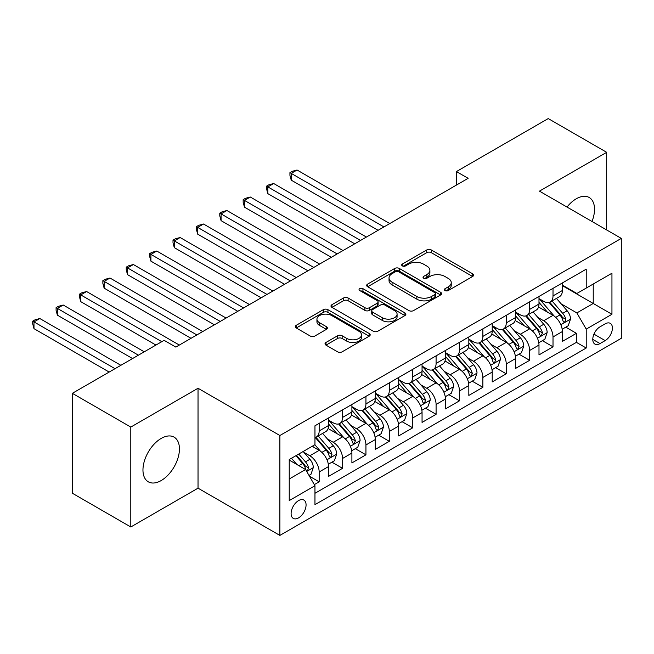 <?xml version="1.0" encoding="UTF-8"?>
<svg xmlns="http://www.w3.org/2000/svg" width="654" height="654" viewBox="0 0 654 654"><rect width="100%" height="100%" fill="white"/><g stroke="black" fill="none" stroke-linecap="round" stroke-linejoin="round"><path stroke-width="0.98" d="M445.047 290.548A2.273 1.308 0 0 0 448.26 290.548L472.646 276.47A3.245 1.872 0 0 0 473.594 275.146A3.245 1.872 0 0 0 472.646 273.822L431.329 249.967A3.245 1.872 0 0 0 426.735 249.967L402.349 264.044A2.273 1.308 0 0 0 401.687 264.976A2.273 1.308 0 0 0 402.349 265.9A2.273 1.308 0 0 0 405.562 265.9L408.717 264.077A10.39 6 0 0 1 423.408 264.077L426.849 266.072A10.39 6 0 0 1 429.891 270.306A10.39 6 0 0 1 426.849 274.549L423.694 276.372A2.273 1.308 0 0 0 423.032 277.296A2.273 1.308 0 0 0 423.694 278.228A2.273 1.308 0 0 0 426.907 278.228L430.062 276.405A10.39 6 0 0 1 444.753 276.405L448.203 278.391A10.39 6 0 0 1 451.244 282.634A10.39 6 0 0 1 448.203 286.877L445.047 288.7A2.273 1.308 0 0 0 444.377 289.624A2.273 1.308 0 0 0 445.047 290.548L445.047 288.7M161.203 480.543A25.792 14.895 120 0 0 178.052 457.808A25.792 14.895 120 0 0 174.095 437.142A25.792 14.895 120 0 0 161.203 438.417A25.792 14.895 120 0 0 144.346 461.152A25.792 14.895 120 0 0 148.303 481.818A25.792 14.895 120 0 0 161.203 480.543M591.993 221.477A25.792 14.895 120 0 0 589.18 197.492A25.792 14.895 120 0 0 576.28 198.775A25.792 14.895 120 0 0 567.01 207.056M298.584 517.87A10.587 6.107 120 0 0 305.5 508.55A10.587 6.107 120 0 0 303.881 500.065A10.587 6.107 120 0 0 298.584 500.588A10.587 6.107 120 0 0 291.676 509.916A10.587 6.107 120 0 0 293.294 518.401A10.587 6.107 120 0 0 298.584 517.87M325.97 342.467A3.245 1.872 0 0 0 325.022 343.791A3.245 1.872 0 0 0 325.97 345.116L337.562 351.811A3.245 1.872 0 0 0 342.148 351.811L369.24 336.172A3.245 1.872 0 0 0 370.189 334.848A3.245 1.872 0 0 0 369.24 333.524L327.924 309.669A3.245 1.872 0 0 0 323.329 309.669L296.246 325.308A3.245 1.872 0 0 0 295.297 326.632A3.245 1.872 0 0 0 296.246 327.956L310.249 336.042A3.245 1.872 0 0 0 314.836 336.042L326.428 329.346A3.245 1.872 0 0 0 327.376 328.022A3.245 1.872 0 0 0 326.428 326.698L319.487 322.692A8.682 5.011 0 0 1 316.945 319.144A8.682 5.011 0 0 1 322.299 314.509A8.682 5.011 0 0 1 331.766 315.596L358.964 331.3A8.682 5.011 0 0 1 361.507 334.848A8.682 5.011 0 0 1 356.152 339.483A8.682 5.011 0 0 1 346.685 338.396L342.148 335.772A3.245 1.872 0 0 0 337.562 335.772L325.97 342.467L325.97 345.116M198.031 388.263L130.8 427.078L72.341 393.324L72.341 493.23L130.8 526.985L198.031 488.17L279.879 535.422L279.879 435.515L198.031 388.263L198.031 488.17M606.683 229.963L606.683 152.325L539.452 191.14L621.3 238.399L279.879 435.515M606.683 152.325L548.224 118.578L456.435 171.569L456.435 185.066M72.341 393.324L164.121 340.333L175.82 347.086L468.125 178.321L456.435 171.569M408.946 310.593A3.245 1.872 0 0 0 413.541 310.593L440.624 294.954A3.245 1.872 0 0 0 441.573 293.63A3.245 1.872 0 0 0 440.624 292.305L399.308 268.451A3.245 1.872 0 0 0 394.714 268.451L367.63 284.089A3.245 1.872 0 0 0 366.681 285.414A3.245 1.872 0 0 0 367.63 286.738L408.946 310.593M360.624 291.046A2.273 1.308 0 0 1 362.929 291.365L362.929 288.659L404.932 312.914A3.245 1.872 0 0 1 405.881 314.239A3.245 1.872 0 0 1 404.932 315.563L377.849 331.202A3.245 1.872 0 0 1 373.254 331.202L331.938 307.347L331.938 304.699A3.245 1.872 0 0 0 330.989 306.023A3.245 1.872 0 0 0 331.938 307.347M331.938 304.699L343.53 298.003A3.245 1.872 0 0 1 348.116 298.003L364.875 307.682A3.245 1.872 0 0 0 369.469 307.682L377.154 303.243A3.245 1.872 0 0 0 378.11 301.919A3.245 1.872 0 0 0 377.154 300.587L359.708 290.515A2.273 1.308 0 0 1 359.046 289.591A2.273 1.308 0 0 1 360.452 288.381A2.273 1.308 0 0 1 362.929 288.659M314.312 484.63L319.168 481.826L309.465 476.226M303.938 452.38L309.808 455.764A13.227 7.635 60 0 1 319.168 471.967L328.521 466.572L328.521 476.423L342.549 468.321L331.913 462.182M327.327 438.875L333.197 442.267A13.227 7.635 60 0 1 342.549 458.47L351.901 453.067L351.901 462.926L365.938 454.824L355.294 448.677M350.707 425.378L356.585 428.762A13.227 7.635 60 0 1 365.938 444.965L375.29 439.57L375.29 449.421L389.318 441.319L378.682 435.18M374.096 411.873L379.966 415.265A13.227 7.635 60 0 1 389.318 431.468L398.678 426.065L398.678 435.924L412.707 427.822L402.063 421.675M397.477 398.376L403.354 401.76A13.227 7.635 60 0 1 412.707 417.963L422.059 412.568L422.059 422.419L436.087 414.317L425.452 408.178M420.865 384.871L426.735 388.263A13.227 7.635 60 0 1 436.087 404.466L445.448 399.063L445.448 408.922L459.476 400.82L448.832 394.673M444.254 371.374L450.124 374.758A13.227 7.635 60 0 1 459.476 390.961L468.828 385.566L468.828 395.417L482.865 387.315L472.221 381.176M467.635 357.869L473.504 361.261A13.227 7.635 60 0 1 482.865 377.464L492.217 372.061L492.217 381.92L506.245 373.818L495.609 367.671M491.023 344.372L496.893 347.756A13.227 7.635 60 0 1 506.245 363.959L515.597 358.555L515.597 368.415L529.634 360.313L518.99 354.174M514.404 330.867L520.273 334.259A13.227 7.635 60 0 1 529.634 350.462L538.986 345.059L538.986 354.918L553.014 346.816L553.014 336.957A13.227 7.635 -120 0 0 543.662 320.754L537.792 317.37M542.379 340.669L553.014 346.816M328.521 466.572A13.227 7.635 -120 0 0 319.168 450.369L312.154 446.314M351.901 453.067A13.227 7.635 -120 0 0 342.549 436.864L328.087 428.517M375.29 439.57A13.227 7.635 -120 0 0 365.938 423.367L351.476 415.012M398.678 426.065A13.227 7.635 -120 0 0 389.318 409.862L374.856 401.515M422.059 412.568A13.227 7.635 -120 0 0 412.707 396.365L398.245 388.01M445.448 399.063A13.227 7.635 -120 0 0 436.087 382.86L421.626 374.513M468.828 385.566A13.227 7.635 -120 0 0 459.476 369.363L445.014 361.008M492.217 372.061A13.227 7.635 -120 0 0 482.865 355.858L468.403 347.511M515.597 358.555A13.227 7.635 -120 0 0 506.245 342.361L491.783 334.006M538.986 345.059A13.227 7.635 -120 0 0 529.634 328.856L515.172 320.509M605.163 323.861L600.02 326.828A10.251 5.919 120 0 0 593.325 335.87A10.251 5.919 120 0 0 594.895 344.078A10.251 5.919 120 0 0 600.02 343.571L605.163 340.603A10.251 5.919 120 0 0 611.858 331.57A10.251 5.919 120 0 0 610.288 323.354A10.251 5.919 120 0 0 605.163 323.861M279.879 535.422L621.3 338.306L621.3 238.399M289.231 478.99L305.606 469.539L314.958 485.742L314.958 504.643L586.221 348.026L586.221 329.126L576.869 312.923L561.173 303.865M314.958 485.742L289.231 500.588L289.231 459.549L314.958 444.695L314.958 425.795L586.221 269.178L586.221 288.079L611.948 273.233L611.948 314.272L586.221 329.126M328.521 420.121L333.197 422.827A13.227 7.635 60 0 0 339.81 423.481L349.162 418.078A13.227 7.635 -120 0 0 351.901 412.02L351.901 404.466M351.901 406.625L356.585 409.322A13.227 7.635 60 0 0 363.199 409.976L372.551 404.581A13.227 7.635 -120 0 0 375.29 398.523L375.29 390.961M375.29 393.119L379.966 395.825A13.227 7.635 60 0 0 386.579 396.479L395.932 391.076A13.227 7.635 -120 0 0 398.678 385.018L398.678 377.456M398.678 379.622L403.354 382.32A13.227 7.635 60 0 0 409.968 382.974L419.32 377.579A13.227 7.635 -120 0 0 422.059 371.521L422.059 363.959M422.059 366.117L426.735 368.823A13.227 7.635 60 0 0 433.349 369.477L442.709 364.074A13.227 7.635 -120 0 0 445.448 358.016L445.448 350.454M445.448 352.62L450.124 355.318A13.227 7.635 60 0 0 456.737 355.972L466.089 350.577A13.227 7.635 -120 0 0 468.828 344.519L468.828 336.957M468.828 339.115L473.504 341.821A13.227 7.635 60 0 0 480.118 342.475L489.478 337.072A13.227 7.635 -120 0 0 492.217 331.014L492.217 323.452M492.217 325.618L496.893 328.316A13.227 7.635 60 0 0 503.506 328.97L512.859 323.575A13.227 7.635 -120 0 0 515.597 317.517L515.597 309.955M515.597 312.113L520.273 314.811A13.227 7.635 60 0 0 526.895 315.473L536.247 310.07A13.227 7.635 -120 0 0 538.986 304.012L538.986 296.45M314.958 493.304L576.403 342.361L576.403 333.311L562.366 341.413L562.366 331.553A13.227 7.635 -120 0 0 553.014 315.359L538.553 307.004M538.986 298.616L543.662 301.314A13.227 7.635 -120 0 0 550.276 301.968A13.227 7.635 -120 0 0 553.014 295.91L553.014 288.349M550.276 301.968L559.628 296.564A13.227 7.635 -120 0 0 562.366 290.515L562.366 282.953M319.168 423.367L319.168 430.929A13.227 7.635 60 0 1 316.43 436.978A13.227 7.635 60 0 1 314.958 437.518M316.43 436.978L325.782 431.583A13.227 7.635 -120 0 0 328.521 425.525L328.521 417.963M342.549 409.862L342.549 417.424A13.227 7.635 60 0 1 339.81 423.481M365.938 396.365L365.938 403.927A13.227 7.635 60 0 1 363.199 409.976M389.318 382.86L389.318 390.422A13.227 7.635 60 0 1 386.579 396.479M412.707 369.363L412.707 376.917A13.227 7.635 60 0 1 409.968 382.974M436.087 355.858L436.087 363.42A13.227 7.635 60 0 1 433.349 369.477M459.476 342.361L459.476 349.915A13.227 7.635 60 0 1 456.737 355.972M482.865 328.856L482.865 336.418A13.227 7.635 60 0 1 480.118 342.475M506.245 315.351L506.245 322.913A13.227 7.635 60 0 1 503.506 328.97M529.634 301.854L529.634 309.416A13.227 7.635 60 0 1 526.895 315.473M529.634 350.462L529.634 360.313M506.245 363.959L506.245 373.818M482.865 377.464L482.865 387.315M459.476 390.961L459.476 400.82M436.087 404.466L436.087 414.317M412.707 417.963L412.707 427.822M389.318 431.468L389.318 441.319M365.938 444.965L365.938 454.824M342.549 458.47L342.549 468.321M319.168 471.967L319.168 481.826M305.606 469.539L289.231 460.089M576.869 312.923L593.235 303.472L593.235 284.032L611.948 273.233M562.366 285.651L611.948 314.272M562.366 285.111L576.869 293.483L586.221 288.079M130.8 427.078L130.8 526.985M565.759 327.172L576.403 333.311M576.403 342.361L586.221 348.026M445.954 290.875L448.203 289.575A10.39 6 0 0 0 451.244 285.332L451.244 282.634M429.891 270.306L429.891 273.012A10.39 6 0 0 1 426.849 277.247L424.601 278.547M472.605 276.495L431.329 252.665A3.245 1.872 0 0 0 426.735 252.665L403.256 266.219M440.583 294.987L399.308 271.157A3.245 1.872 0 0 0 394.714 271.157L367.671 286.763M434.885 294.562A2.273 1.308 0 0 0 435.548 293.63A2.273 1.308 0 0 0 434.885 292.706L398.621 271.77A2.273 1.308 0 0 0 395.408 271.77L392.073 273.691A10.39 6 0 0 0 389.032 277.925A10.39 6 0 0 0 392.073 282.168L416.868 296.483A10.39 6 0 0 0 431.558 296.483L434.885 294.562L434.885 297.259A2.273 1.308 0 0 0 435.548 296.336L435.548 293.63M389.032 277.925L389.032 280.631A10.39 6 0 0 0 392.073 284.866L392.073 282.168M434.885 297.259L431.558 299.18A10.39 6 0 0 1 416.868 299.18L392.073 284.866M331.979 307.372L343.53 300.709L343.53 298.003M378.11 301.919L378.11 304.617A3.245 1.872 0 0 1 377.154 305.941L369.469 310.38A3.245 1.872 0 0 1 364.875 310.38L348.116 300.709A3.245 1.872 0 0 0 343.53 300.709M362.929 291.365L404.891 315.588M382.263 317.721A8.682 5.011 0 0 0 391.73 318.809A8.682 5.011 0 0 0 397.084 314.173A8.682 5.011 0 0 0 394.542 310.625L384.961 305.099A3.245 1.872 0 0 0 380.366 305.099L372.682 309.538A3.245 1.872 0 0 0 371.734 310.863A3.245 1.872 0 0 0 372.682 312.187L382.263 317.721L382.263 320.419A8.682 5.011 0 0 0 391.73 321.506A8.682 5.011 0 0 0 397.084 316.871L397.084 314.173M371.734 310.863L371.734 313.56A3.245 1.872 0 0 0 372.682 314.885L372.682 312.187M382.263 320.419L372.682 314.885M361.507 334.848L361.507 337.546A8.682 5.011 0 0 1 356.152 342.181A8.682 5.011 0 0 1 346.685 341.094L342.148 338.478A3.245 1.872 0 0 0 337.562 338.478L326.011 345.14M316.945 319.144L316.945 321.842A8.682 5.011 0 0 0 319.487 325.39L319.487 322.692M326.387 329.371L319.487 325.39M369.191 336.197L327.924 312.367A3.245 1.872 0 0 0 323.329 312.367L296.287 327.981M562.17 329.24L568.22 325.749L570.55 318.997A8.764 5.06 -120 0 0 567.141 310.773L556.456 298.404M554.314 316.209L541.643 301.543A25.302 14.609 -120 0 0 538.986 298.755M547.365 312.097L540.278 303.889A21.002 12.124 -120 0 0 538.986 302.475M389.784 223.545L297.063 170.015L291.218 173.392L291.218 180.144L378.094 230.298M549.082 302.442L559.889 314.958A8.764 5.06 60 0 1 563.012 320.991L563.65 322.03L564.835 321.866L565.824 319.373A8.764 5.06 -120 0 0 562.702 313.34L552.017 300.963M549.72 302.238L561.336 315.686A4.464 2.575 60 0 1 562.456 317.427L565.824 319.373M291.218 180.144L289.935 175.346L289.935 172.648L383.939 226.922M289.935 172.648L292.273 171.299L297.063 170.015M538.79 342.745L544.831 339.254L547.169 332.502A8.764 5.06 -120 0 0 543.752 324.27L533.067 311.901M530.934 329.714L518.262 315.04A25.302 14.609 -120 0 0 515.597 312.26M523.985 325.594L516.897 317.386A21.002 12.124 -120 0 0 515.597 315.98M366.404 237.05L273.683 183.512L267.838 186.889L267.838 193.641L354.713 243.795M525.702 315.947L536.509 328.455A8.764 5.06 60 0 1 539.632 334.496L540.269 335.535L541.455 335.371L542.436 332.878A8.764 5.06 -120 0 0 539.313 326.837L528.628 314.468M526.331 315.743L537.948 329.183A4.464 2.575 60 0 1 539.076 330.932L542.436 332.878M267.838 193.641L266.546 188.851L266.546 186.153L360.558 240.427M266.546 186.153L268.892 184.796L273.683 183.512M515.401 356.242L521.442 352.751L523.78 345.999A8.764 5.06 -120 0 0 520.371 337.775L509.687 325.406M507.545 343.211L494.874 328.545A25.302 14.609 -120 0 0 492.217 325.757M500.596 339.099L493.508 330.891A21.002 12.124 -120 0 0 492.217 329.477M343.015 250.547L250.294 197.018L244.449 200.394L244.449 207.146L331.325 257.3M502.313 329.444L513.12 341.96A8.764 5.06 60 0 1 516.243 347.993L516.881 349.032L518.066 348.868L519.055 346.375A8.764 5.06 -120 0 0 515.924 340.342L505.24 327.965M502.951 329.24L514.559 342.688A4.464 2.575 60 0 1 515.687 344.437L519.055 346.375M244.449 207.146L243.165 202.348L243.165 199.65L337.17 253.924M243.165 199.65L245.503 198.301L250.294 197.018M492.021 369.747L498.062 366.256L500.4 359.504A8.764 5.06 -120 0 0 496.983 351.272L486.298 338.903M484.164 356.716L471.493 342.042A25.302 14.609 -120 0 0 468.828 339.262M477.207 352.596L470.12 344.388A21.002 12.124 -120 0 0 468.828 342.982M319.634 264.053L226.913 210.523L221.068 213.891L221.068 220.643L307.944 270.805M478.932 342.949L489.74 355.457A8.764 5.06 60 0 1 492.863 361.498L493.5 362.537L494.686 362.373L495.667 359.88A8.764 5.06 -120 0 0 492.544 353.839L481.859 341.47M479.562 342.745L491.179 356.185A4.464 2.575 60 0 1 492.299 357.934L495.667 359.88M221.068 220.643L219.777 215.853L219.777 213.155L313.789 267.429M219.777 213.155L222.115 211.798L226.913 210.523M468.632 383.244L474.673 379.753L477.011 373.009A8.764 5.06 -120 0 0 473.602 364.777L462.918 352.408M460.776 370.213L448.104 355.547A25.302 14.609 -120 0 0 445.448 352.759M453.827 366.101L446.739 357.893A21.002 12.124 -120 0 0 445.448 356.479M296.246 277.549L203.525 224.02L197.68 227.396L197.68 234.148L284.555 284.302M455.544 356.446L466.351 368.962A8.764 5.06 60 0 1 469.474 374.995L470.112 376.042L471.297 375.87L472.286 373.377A8.764 5.06 -120 0 0 469.155 367.344L458.47 354.975M456.181 356.242L467.79 369.69A4.464 2.575 60 0 1 468.918 371.439L472.286 373.377M197.68 234.148L196.396 229.35L196.396 226.652L290.401 280.926M196.396 226.652L198.734 225.303L203.525 224.02M445.251 396.749L451.293 393.258L453.631 386.506A8.764 5.06 -120 0 0 450.214 378.274L439.529 365.905M437.387 383.718L424.716 369.044A25.302 14.609 -120 0 0 422.059 366.265M430.438 379.598L423.351 371.39A21.002 12.124 -120 0 0 422.059 369.984M272.865 291.055L180.144 237.525L174.299 240.893L174.299 247.645L261.167 297.807M432.163 369.951L442.971 382.459A8.764 5.06 60 0 1 446.093 388.501L446.731 389.539L447.916 389.375L448.897 386.882A8.764 5.06 -120 0 0 445.775 380.841L435.09 368.472M432.793 369.747L444.409 383.187A4.464 2.575 60 0 1 445.529 384.936L448.897 386.882M174.299 247.645L173.008 242.855L173.008 240.157L267.02 294.431M173.008 240.157L175.346 238.8L180.144 237.525M421.863 410.246L427.904 406.755L430.242 400.011A8.764 5.06 -120 0 0 426.833 391.779L416.148 379.41M414.007 397.215L401.335 382.549A25.302 14.609 -120 0 0 398.678 379.761M407.058 393.103L399.97 384.895A21.002 12.124 -120 0 0 398.678 383.481M249.476 304.551L156.756 251.022L150.91 254.398L150.91 261.15L237.786 311.304M408.775 383.448L419.582 395.964A8.764 5.06 60 0 1 422.705 401.997L423.342 403.044L424.528 402.872L425.509 400.379A8.764 5.06 -120 0 0 422.386 394.346L411.701 381.977M409.412 383.244L421.021 396.692A4.464 2.575 60 0 1 422.149 398.441L425.509 400.379M150.91 261.15L149.627 256.352L149.627 253.654L243.631 307.928M149.627 253.654L151.965 252.305L156.756 251.022M398.482 423.751L404.524 420.26L406.862 413.508A8.764 5.06 -120 0 0 403.444 405.284L392.76 392.907M390.618 410.72L377.947 396.046A25.302 14.609 -120 0 0 375.29 393.267M383.669 406.6L376.581 398.392A21.002 12.124 -120 0 0 375.29 396.986M226.096 318.057L133.375 264.527L127.53 267.903L127.53 274.647L214.398 324.809M385.386 396.953L396.193 409.461A8.764 5.06 60 0 1 399.324 415.503L399.962 416.541L401.139 416.377L402.128 413.884A8.764 5.06 -120 0 0 399.005 407.843L388.321 395.474M386.024 396.749L397.64 410.197A4.464 2.575 60 0 1 398.76 411.938L402.128 413.884M127.53 274.647L126.238 269.857L126.238 267.159L220.243 321.433M126.238 267.159L128.576 265.81L133.375 264.527M375.094 437.248L381.135 433.757L383.473 427.013A8.764 5.06 -120 0 0 380.064 418.781L369.379 406.412M367.237 424.217L354.566 409.551A25.302 14.609 -120 0 0 351.901 406.772M360.289 420.105L353.201 411.897A21.002 12.124 -120 0 0 351.901 410.483M202.707 331.553L109.986 278.024L104.141 281.4L104.141 288.152L191.017 338.306M362.005 410.45L372.813 422.966A8.764 5.06 60 0 1 375.936 429.008L376.573 430.046L377.759 429.874L378.74 427.381A8.764 5.06 -120 0 0 375.617 421.348L364.932 408.979M362.643 410.246L374.252 423.694A4.464 2.575 60 0 1 375.38 425.443L378.74 427.381M104.141 288.152L102.858 283.362L102.858 280.656L196.862 334.93M102.858 280.656L105.196 279.307L109.986 278.024M351.705 450.753L357.754 447.262L360.092 440.51A8.764 5.06 -120 0 0 356.675 432.286L345.991 419.909M343.849 437.722L331.177 423.048A25.302 14.609 -120 0 0 328.521 420.269M336.9 433.602L329.812 425.402A21.002 12.124 -120 0 0 328.521 423.988M179.327 345.059L86.606 291.529L80.753 294.905L80.753 301.649L155.938 345.059M338.617 423.956L349.424 436.471A8.764 5.06 60 0 1 352.555 442.505L353.193 443.543L354.37 443.379L355.359 440.886A8.764 5.06 -120 0 0 352.236 434.845L341.552 422.476M339.254 423.751L350.871 437.199A4.464 2.575 60 0 1 351.991 438.94L355.359 440.886M80.753 301.649L79.469 296.859L79.469 294.161L161.783 341.682M79.469 294.161L81.807 292.812L86.606 291.529M328.324 464.25L334.366 460.759L336.704 454.015A8.764 5.06 -120 0 0 333.295 445.783L322.61 433.414M320.468 451.219L314.868 444.745M313.519 447.107L312.604 446.053M144.248 351.811L63.217 305.026L57.372 308.402L57.372 315.154L132.549 358.555M315.236 437.452L326.044 449.968A8.764 5.06 60 0 1 329.166 456.01L329.804 457.048L330.989 456.876L331.97 454.383A8.764 5.06 -120 0 0 328.848 448.35L318.163 435.981M315.874 437.248L327.482 450.696A4.464 2.575 60 0 1 328.61 452.445L331.97 454.383M57.372 315.154L56.089 310.364L56.089 307.658L138.403 355.187M56.089 307.658L58.427 306.309L63.217 305.026M308.99 475.409L310.985 474.264L313.315 467.512A8.764 5.06 -120 0 0 309.906 459.288L303.178 451.497M296.9 464.512L291.488 458.25M290.131 460.604L289.231 459.566M120.859 365.308L39.829 318.531L33.983 321.907L33.983 328.651L109.169 372.061M295.927 455.683L302.655 463.473A8.764 5.06 60 0 1 305.778 469.507L306.415 470.545L307.601 470.381L308.59 467.888A8.764 5.06 -120 0 0 305.459 461.847L298.739 454.064M296.475 455.372L304.094 464.201A4.464 2.575 60 0 1 305.222 465.942L308.59 467.888M33.983 328.651L32.7 323.861L32.7 321.163L115.014 368.684M32.7 321.163L35.038 319.814L39.829 318.531M309.808 455.764L319.168 450.369M333.197 442.267L342.549 436.864M356.585 428.762L365.938 423.367M379.966 415.265L389.318 409.862M403.354 401.76L412.707 396.365M426.735 388.263L436.087 382.86M450.124 374.758L459.476 369.363M473.504 361.261L482.865 355.858M496.893 347.756L506.245 342.361M520.273 334.259L529.634 328.856M543.662 320.754L553.014 315.359M553.014 295.91L562.366 290.515M319.168 430.929L328.521 425.525M342.549 417.424L351.901 412.02M365.938 403.927L375.29 398.523M389.318 390.422L398.678 385.018M412.707 376.917L422.059 371.521M436.087 363.42L445.448 358.016M459.476 349.915L468.828 344.519M482.865 336.418L492.217 331.014M506.245 322.913L515.597 317.517M529.634 309.416L538.986 304.012M553.014 336.957L562.366 331.553M593.946 334.129L605.163 340.603M592.769 339.385L600.02 343.571M448.203 289.575L448.203 286.877M423.694 278.228L423.694 276.372M426.849 277.247L426.849 274.549M402.349 265.9L402.349 264.044M426.735 252.665L426.735 249.967M431.329 252.665L431.329 249.967M472.646 276.47L472.646 273.822M367.63 286.738L367.63 284.089M394.714 271.157L394.714 268.451M399.308 271.157L399.308 268.451M440.624 294.954L440.624 292.305M416.868 299.18L416.868 296.483M431.558 299.18L431.558 296.483M348.116 300.709L348.116 298.003M364.875 310.38L364.875 307.682M369.469 310.38L369.469 307.682M377.154 305.941L377.154 303.243M404.932 315.563L404.932 312.914M337.562 338.478L337.562 335.772M342.148 338.478L342.148 335.772M346.685 341.094L346.685 338.396M326.428 329.346L326.428 326.698M296.246 327.956L296.246 325.308M323.329 312.367L323.329 309.669M327.924 312.367L327.924 309.669M369.24 336.172L369.24 333.524M560.838 324.744L570.492 319.168M541.643 301.543L542.845 300.848M562.702 313.34L567.141 310.773M555.712 317.37L559.889 314.958M537.449 338.249L547.112 332.673M518.262 315.04L519.464 314.345M539.313 326.837L543.752 324.27M532.323 330.875L536.509 328.455M514.069 351.746L523.723 346.17M494.874 328.545L496.075 327.85M515.924 340.342L520.371 337.775M508.943 344.372L513.12 341.96M490.68 365.251L500.343 359.675M471.493 342.042L472.695 341.347M492.544 353.839L496.983 351.272M485.554 357.877L489.74 355.457M467.299 378.748L476.954 373.172M448.104 355.547L449.306 354.852M469.155 367.344L473.602 364.777M462.174 371.374L466.351 368.962M443.911 392.253L453.574 386.678M424.716 369.044L425.926 368.349M445.775 380.841L450.214 378.274M438.785 384.879L442.971 382.459M420.53 405.75L430.185 400.174M401.335 382.549L402.537 381.854M422.386 394.346L426.833 391.779M415.404 398.376L419.582 395.964M397.142 419.255L406.804 413.68M377.947 396.046L379.156 395.351M399.005 407.843L403.444 405.284M392.016 411.881L396.193 409.461M373.753 432.76L383.416 427.176M354.566 409.551L355.768 408.856M375.617 421.348L380.064 418.781M368.635 425.378L372.813 422.966M350.372 446.257L360.035 440.682M331.177 423.048L332.387 422.353M352.236 434.845L356.675 432.286M345.247 438.883L349.424 436.471M326.984 459.762L336.647 454.178M328.848 448.35L333.295 445.783M321.858 452.38L326.044 449.968M306.71 471.46L313.258 467.684M305.459 461.847L309.906 459.288M298.87 465.656L302.655 463.473"/></g></svg>

